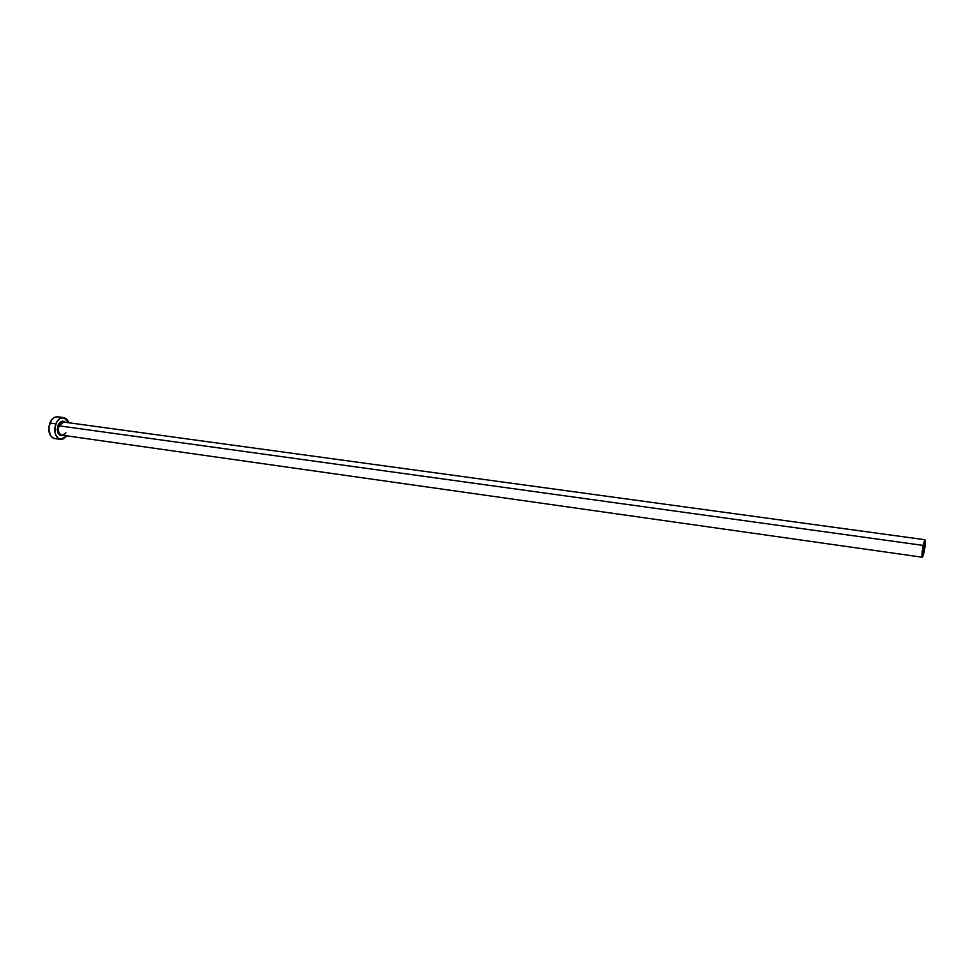 <?xml version="1.0" encoding="UTF-8"?>
<svg xmlns="http://www.w3.org/2000/svg" width="974" height="974" viewBox="0 0 974 974"><rect width="100%" height="100%" fill="white"/><g stroke="black" fill="none" stroke-linecap="round" stroke-linejoin="round"><path stroke-width="1.46" d="M923.267 546.426L924.484 542.64L924.082 550.529L922.719 550.347L924.082 550.529L922.902 554.328L923.267 546.426L924.448 542.64L924.74 545.087L922.853 554.328L923.267 546.426M64.028 422.119C61.91 421.791 60.23 423.02 58.988 425.821L57.941 425.419C60.011 421.267 62.458 420.208 65.282 422.266L62.993 421.182L61.045 421.608L58.537 424.177L57.941 425.419L58.988 425.821C57.673 430.752 58.647 433.868 61.886 435.159L922.451 557.25C921.769 556.044 921.976 552.1 923.06 545.391L58.988 425.821L923.06 545.391L924.886 539.718C925.568 540.935 925.361 544.88 924.277 551.552L922.451 557.25M54.678 438.568L52.34 437.63L50.173 435.122L48.785 427.221L51.792 419.587L54.459 417.383L57.709 416.799C54.349 416.592 51.719 418.686 49.796 423.045C47.604 431.251 49.224 436.425 54.641 438.568L60.631 439.432C55.226 437.277 53.619 432.103 55.81 423.873L49.796 423.045L55.81 423.873C57.734 419.502 60.351 417.408 63.675 417.603L68.923 422.765L67.255 419.709L64.783 417.883L60.461 418.199L56.699 422.01L54.8 428.061L55.421 434.258L58.33 438.483L62.543 439.335L67.096 435.889L60.631 439.432M63.456 435.378L60.51 435.67L58.172 433.503L57.21 429.656L57.941 425.419C57.113 435.317 59.779 437.776 65.915 432.797M55.092 438.617L56.553 438.483M60.108 417.797L58.793 417.079M924.886 539.718L63.712 422.059L58.988 425.821C57.697 430.508 58.562 433.6 61.581 435.098L64.868 434.075M924.277 551.552L924.837 539.718L923.06 545.391L922.074 553.622L922.512 557.25L924.277 551.552M57.685 416.787L63.651 417.603"/></g></svg>
